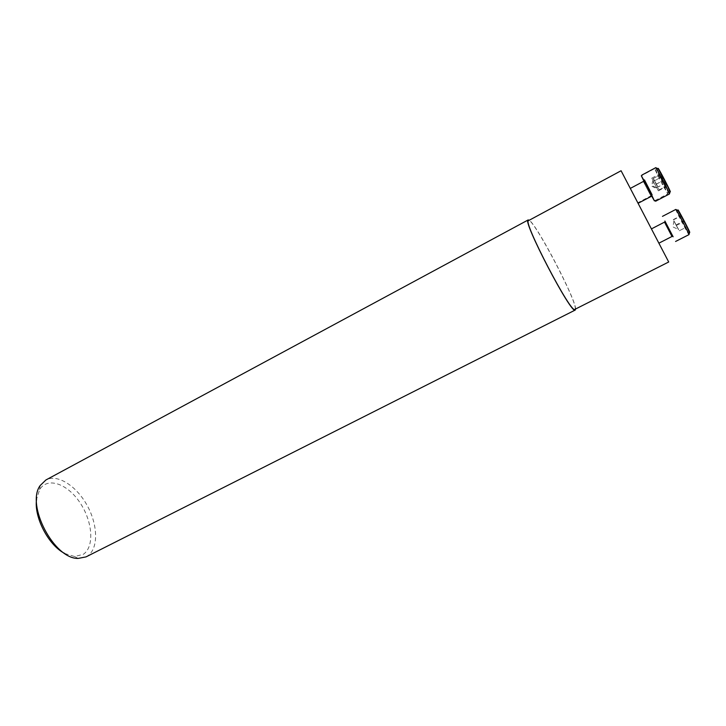 <?xml version="1.0" encoding="UTF-8"?>
<svg xmlns="http://www.w3.org/2000/svg" width="726" height="726" viewBox="0 0 726 726"><rect width="100%" height="100%" fill="white"/><g stroke="black" fill="none" stroke-linecap="round" stroke-linejoin="round"><path stroke-width="0.54" stroke-dasharray="3.63 2.72" d="M637.7 202.826L630.241 188.515L637.7 202.826L650.85 195.893L643.363 181.536L650.85 195.893L651.213 195.485L644.035 181.101L651.866 196.047L643.908 181.464L630.241 188.515M621.084 170.746L668.7 261.995M658.781 243.228L651.331 228.944L658.781 243.228M638.163 203.262L630.395 188.361L638.272 203.207M574.874 309.358L575.092 309.113C578.667 304.158 532.712 216.702 528.564 220.604M575.555 309.013C576.244 299.974 537.049 224.851 529.236 220.241M64.823 553.521L74.615 556.533L83.299 554.319C94.652 546.85 92.647 521.413 80.014 502.728C67.609 483.806 47.562 476.546 39.658 489.542L36.536 499.297M86.04 556.878L87.565 555.98C98.591 548.566 98.046 525.17 87.256 505.632C76.62 485.993 57.59 473.661 45.919 479.968M686.56 226.639L680.861 215.695C680.389 214.615 680.507 214.66 681.206 215.84L686.941 226.857C687.395 227.9 687.268 227.828 686.56 226.639L680.861 215.695L686.941 226.857L679.282 230.777L673.265 219.615L678.955 230.532M672.113 235.306L665.533 222.71M674.617 222.301L677.458 227.746L674.617 222.301M675.96 224.969L683.538 221.076M679.282 230.777L686.941 226.857M676.578 225.387L684.255 221.439M673.556 219.787L681.206 215.84M673.265 219.615L680.861 215.695M660.823 177.38L665.969 186.836L659.834 176.472L659.353 174.122L665.969 186.836L664.317 185.103L660.823 177.38L653.282 181.382L658.373 190.838L653.282 181.382M651.712 196.129L643.908 181.173M644.28 180.992L652.066 195.929M652.665 179.712L651.776 178.16L652.665 179.712M651.776 178.16L659.353 174.122M656.567 187.689L664.108 183.705M658.373 190.838L665.969 186.836M656.894 187.644L664.517 183.605M653.572 181.264L661.195 177.226M661.304 174.195L667.294 185.702C667.811 186.891 667.72 186.9 667.022 185.738L661.077 174.313C660.542 173.097 660.615 173.06 661.304 174.195L667.294 185.702L666.087 184.794L661.322 175.692L661.304 174.195L653.2 178.496L659.135 189.903L653.373 178.405M651.93 194.777L645.142 181.754M657.91 187.009L654.916 181.264L657.91 187.009M656.458 184.123L664.417 179.903M653.2 178.496L661.077 174.313M656.077 184.222L663.927 180.066M659.135 189.903L667.022 185.738M659.353 189.885L667.294 185.702M689.273 231.848L678.275 210.785M672.113 236.413C671.913 235.133 674.173 239.09 669.009 229.325C663.337 218.281 665.533 223.073 664.517 222.129L671.995 236.458M675.788 209.442C674.998 209.133 688.248 234.534 688.92 234.634M662.266 180.611C655.133 166.327 655.397 166.236 663.065 180.347C670.18 194.632 669.917 194.713 662.266 180.611M644.143 181.046L651.921 196.02M660.714 181.418L667.72 193.896C668.582 194.323 654.716 167.715 654.571 168.659L660.714 181.418M669.762 191.038L658.328 169.067M652.12 194.84L644.461 179.921M655.741 167.67C654.961 167.524 669.19 194.822 669.445 193.969M74.615 556.533L78.181 558.412M39.658 489.542L40.166 485.54M681.088 217.01L681.197 216.412M673.937 220.931L672.92 226.902L678.429 229.516M655.097 200.521L667.72 193.896L668.274 191.963L665.415 185.184C657.212 169.149 656.132 167.978 654.571 168.659L642.02 175.356M659.825 176.472L659.97 175.638M664.317 185.103L665.089 185.466M652.747 180.239L651.748 186.255L657.23 188.842M651.866 196.047L652.039 194.995L647.556 186.346L644.815 181.237L644.071 181.083M661.322 175.692L661.431 175.093M666.087 184.803L666.613 185.039M653.899 179.866L652.801 186.01L658.446 188.578"/><path stroke-width="1.09" d="M668.7 261.995L621.084 170.746L528.564 220.604C522.067 220.259 571.444 314.893 574.874 309.358L668.7 261.995M529.236 220.241L528.201 219.933C521.604 219.561 571.743 315.674 575.219 310.047L575.555 309.013M36.536 499.297C33.886 517.284 48.551 545.398 64.823 553.521M528.201 219.933L45.919 479.968L40.166 485.54C25.755 504.888 54.078 559.165 78.181 558.412L86.04 556.878L575.219 310.047M665.533 222.71L672.113 235.306M643.908 181.173L641.312 175.737L644.28 180.992M652.066 195.929L654.416 200.884L651.712 196.129M645.142 181.754L651.93 194.777M678.275 210.785C675.661 204.496 690.898 233.318 689.7 232.411L689.273 231.848M659.045 243.101L672.004 236.467L664.517 222.129L651.621 228.79M673.129 236.794L664.907 221.022L673.129 236.794M688.92 234.634L688.956 234.643C689.818 235.061 675.933 208.498 675.788 209.442L662.466 216.357M651.921 196.02L644.143 181.046M658.328 169.067L658.101 168.332C658.5 167.615 673.583 196.991 669.762 191.038M644.062 181.083L630.458 188.324M644.461 179.921L652.12 194.84M655.578 201.247L669.445 193.969C670.361 194.396 655.923 166.671 655.741 167.67L641.929 175.048M675.579 241.459L688.956 234.643L689.509 232.737L686.732 226.122L678.184 210.676L675.788 209.442M654.416 200.884L655.097 200.521M641.312 175.737L642.02 175.356M638.272 203.207L651.866 196.047M669.445 193.969L670.007 191.945L667.067 184.912L658.21 168.922L655.741 167.67"/></g></svg>
